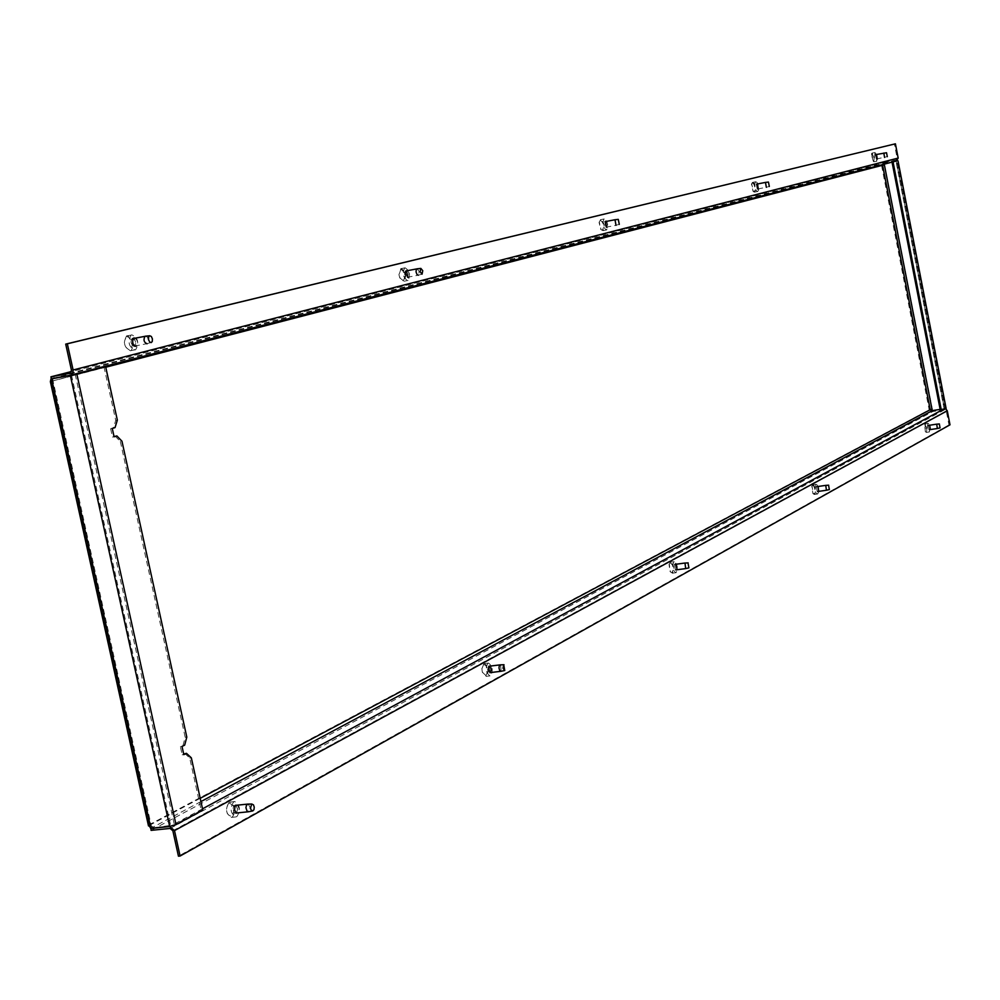 <?xml version="1.0" encoding="UTF-8"?>
<svg xmlns="http://www.w3.org/2000/svg" width="1000" height="1000" viewBox="0 0 1000 1000"><rect width="100%" height="100%" fill="white"/><g stroke="black" fill="none" stroke-linecap="round" stroke-linejoin="round"><path stroke-width="0.75" stroke-dasharray="5 3.75" d="M875.025 152.5L874.475 157.338L876.725 161.238L877.262 156.412L875.025 152.5M872.087 153.075L871.475 153.887L873.787 161.812L874.338 156.988L872.087 153.075M875.45 154.688L876.3 159.05L875.413 154.7L876.162 154.55M883.8 153.05L884.587 157.438M871.812 153.512L873.9 157.188L873.375 161.513L871.25 154.25L871.812 153.512M755.775 181.75L754.85 183.263L755 187.237L756.425 190.775L757.725 191.513L758.65 190.012L758.5 186.05L757.075 182.512L755.775 181.75M752.562 182.375L751.663 183.7L753.45 191.675L754.5 192.138L755.438 190.637L755.288 186.675L753.863 183.137L752.562 182.375M756.263 184.188L757.237 189.075L756.263 184.188M765.475 182.4L766.425 187.275L757.288 189.062M752.262 182.862L753.875 184.225L754.788 186.925L754.987 189.8L754.05 191.812L753.075 191.388L751.45 184.062L752.262 182.862M604.2 218.925L604.012 219C602.05 223.663 602.863 227.325 606.45 230.012L606.625 229.95C608.587 225.312 607.788 221.637 604.2 218.925M600.638 219.625L599.275 222.037L601.1 229.725L603.062 230.637C605.037 226 604.225 222.325 600.638 219.625M604.763 221.7L605.887 227.237L604.763 221.7M615.013 219.737L616 225.287M600.312 220.162C603.7 222.875 604.388 226.262 602.375 230.312L600.737 229.425L599.062 222.375L600.312 220.162M405.05 267.775L404.712 267.9C402.075 273.488 403.075 277.712 407.725 280.575L408.038 280.462C410.7 274.913 409.7 270.688 405.05 267.775M401.062 268.55L399.125 274.538L400.075 278.113L404.05 281.225C406.712 275.675 405.725 271.45 401.062 268.55M405.712 270.975L407.887 273.637L407.062 277.375L404.888 274.738L405.712 270.975M417.262 268.788L419.188 271.625L418.375 275.212M400.7 269.175C405.138 272.175 405.962 276.087 403.162 280.9L399.8 277.938L398.938 274.662L400.7 269.175M131.775 334.812L131.075 335.1C127.475 342.075 128.812 347.038 135.075 349.963L135.712 349.7C139.362 342.775 138.038 337.812 131.775 334.812M127.263 335.662L126.562 335.95C122.963 342.938 124.3 347.887 130.562 350.8L131.213 350.55C134.863 343.625 133.55 338.663 127.263 335.662M132.6 338.6C135.738 340.087 136.387 342.575 134.575 346.037L134.25 346.175C131.113 344.7 130.45 342.225 132.25 338.738L132.6 338.6M145.85 336.15L147.5 337.413L148.438 340.075L147.075 343.75M126.875 336.4C132.963 339.762 133.975 344.387 129.9 350.275C123.787 346.925 122.775 342.3 126.875 336.4M927.812 423.312L927.275 428.15L929.362 431.962L930.013 427.062L928.925 423.95L927.812 423.312M924.875 423.762L925.688 432.05L926.425 432.4L927.087 427.512L926 424.4L924.875 423.762M928.225 425.462L929 429.787L928.225 425.462M936.725 424.188L937.35 428.5M924.6 424.175L926.6 427.438L926.137 432.05L925.35 431.775L924.6 424.175M815.888 484.35L815.125 489.8L816.388 493.263L817.6 494.012L818.612 492.413L818.55 488.488L817.288 485.037L815.888 484.35M812.675 484.825L811.988 485.825L813.263 493.85L814.388 494.487L815.387 492.875L815.337 488.95L814.075 485.5L812.675 484.825M816.363 486.75L817.225 491.587L816.363 486.75M825.763 485.412L826.425 490.238M812.375 485.275L813.9 486.275L814.775 488.825L814.125 494.062L812.913 493.562L811.75 486.2L812.375 485.275M673.925 561.775C671.888 566.4 672.525 570.05 675.825 572.75L676.125 572.638C678.15 567.987 677.513 564.338 674.212 561.675L673.925 561.775M670.35 562.263L669.275 564.087L670.4 571.912L672.562 573.112C674.587 568.475 673.95 564.825 670.65 562.15L670.35 562.263M674.475 564.487L675.425 569.975L674.475 564.487M685 563.1L685.675 568.562M670.025 562.775C673.225 564.7 673.9 568.013 672.05 572.712L670.075 571.613L669.038 564.45L670.025 562.775M487.925 663.213C485.125 668.6 485.812 672.825 489.988 675.9L490.538 675.713C493.325 670.3 492.625 666.075 488.45 663.037L487.925 663.213M483.925 663.7L482.088 668.312L482.575 672.4L486.55 676.2C489.338 670.788 488.638 666.562 484.45 663.525L483.925 663.7M488.575 666.338L489.825 666.75L490.712 668.962L490.613 671.513L489.613 672.688L487.75 669.963L488.575 666.338M500.575 664.925L501.2 671.213M483.562 664.287C487.738 666.25 488.537 670.062 485.962 675.738L482.325 672.25L481.875 668.5L483.562 664.287M233.663 801.875C229.662 808.188 230.35 813.2 235.7 816.938L236.875 816.612C240.85 810.25 240.15 805.238 234.775 801.562L233.663 801.875M229.137 802.35C225.125 808.65 225.812 813.662 231.175 817.4L232.35 817.075C236.337 810.713 235.637 805.7 230.25 802.038L229.137 802.35M234.462 805.562L236.3 806.062L237.35 808.65L237.075 811.612L235.487 813.088L234.213 812.425L233.162 809.837L234.462 805.562M248.45 804.212L250.212 807.887L248.875 811.625M228.738 803.025C234.438 804.925 235.425 809.425 231.675 816.513C225.963 814.625 224.975 810.125 228.738 803.025M928.188 425.25L929.038 430L928.188 425.25M816.325 486.512L817.262 491.825L816.325 486.512M674.412 564.225L675.462 570.25L674.412 564.225M488.512 666.025L487.6 670.013L489.65 673L490.75 671.712L490.863 668.913L489.875 666.475L488.512 666.025M235.725 805.2L233.575 806.012L232.95 809.887L234.1 812.738L236.388 813.138M875.4 154.462L876.338 159.275L875.4 154.462M756.213 183.95L757.288 189.325L756.213 183.95M604.7 221.425L605.95 227.512L604.7 221.425M405.65 270.663L404.688 271.913L404.738 274.788L407.125 277.7L408.075 276.45L408.038 273.575L405.65 270.663M132.513 338.225L132.137 338.375C130.15 342.212 130.887 344.938 134.325 346.55L134.688 346.413C136.688 342.587 135.963 339.862 132.513 338.225M117.338 420.1L115.725 420.387L113.425 427.887L110.638 428.713L112.263 428.425M113.425 427.887L115.037 427.6M115.25 436.225L120.35 441.512L121.962 441.225M110.638 428.713L112.475 437.062L114.05 436.587M112.475 437.062L114.087 436.775M120.35 441.512L185.188 737.3L183.038 745.325L180.387 746.637L182.188 754.837L183.688 754.087M184.838 753.512L189.725 758.025L201.188 810.337L174.363 824.825L150.625 828.325M103.987 366.825L115.725 420.387M186.8 737.113L185.188 737.3M180.387 746.637L182.013 746.45M183.038 745.325L184.662 745.138M189.725 758.025L191.337 757.837M182.188 754.837L183.812 754.65M202.812 810.175L201.188 810.337M134.1 337.925C137.55 339.562 138.275 342.287 136.287 346.112M407.062 270.387L409.438 273.312L408.7 277.362M605.962 221.175L607.3 227.237M757.35 183.725L758.475 189.075M876.438 154.262L877.412 159.05M237.525 805.15L239.2 808.838L238.162 812.825M236.562 812.987L237.613 809L235.925 805.312M490.962 665.987L491.712 672.425M676.438 564.188L677.188 569.738M818.025 486.488L818.75 491.362M929.675 425.225L930.35 429.588M52.55 378.6L151.713 827.75M51.925 381.375L53.1 381.075L52.2 381.225L150.275 825.35L153.188 827.1L153.613 829L150.525 827.862M53.225 378.475L52.2 381.225M105.75 367.225L51.887 381.188M149.175 825.975L148.35 825.263M51.2 378.088L53.225 376.225M882.588 165.238L883.45 162.488L881.575 165.438L50.875 381.375L148.85 824.95L150.463 824.788L52.488 381.075M884.388 164.862L884.25 164.163M884.388 164.838L932.312 409.1L929.188 409.875L932.025 411.962L931.825 410.913M894.8 161.425L884.125 163.5M884.475 163.412L895.15 161.337M150.1 825.925L151.188 825.337L150.275 825.35M931.988 409.275L932.575 410.438L944.412 408.6L896.3 161.112M930.2 409.712L929.188 409.875L881.575 165.438M946 408.475L944.412 408.6M940.5 411.238L945.075 408.725L940.138 409.387M53.637 376.125L54.075 378.075L53.3 378.413M896.287 161.038L883.65 163.55L51.35 378.775M200.925 801.587L150.95 828.3M950 424.812L948.988 424.963L946.25 410.925L944.625 409.725L932.788 411.55L151.075 830.362M932.788 411.55L932.45 410.575M884.463 163.35L884.25 162.275L71.5 371.525M932.588 410.5L944.425 408.675L940.413 410.838M945.688 408.825L944.425 408.675M884.25 162.275L896.087 159.975L897.163 158.275L894.388 144.012M948.988 424.963L178.45 856.188M75.213 374.3L174.363 824.825M148.85 824.95L929.188 409.875M71.487 375.1L170.738 825.825M945.013 408.8L896.862 161.05M944.087 408.775L895.987 161.287M200.212 798.312L150.463 824.788M896.087 159.975L70.113 373.25M897.163 158.275L71.475 370.288M202.512 808.825L170 826.363M946.25 410.925L172.85 830.763M944.625 409.725L170.113 828.438M874.95 152.525L872.013 153.1M876.338 159.037L887.362 156.65M876.787 161.213L873.863 161.788M755.662 181.788L752.45 182.413M769.4 186.438L766.425 187.275M756.213 184.213L757 184.062M757.825 191.488L754.613 192.113M604.012 219L600.45 219.688M605.975 227.213L616.062 225.263M619.412 224.312L616.112 225.238M604.675 221.737L605.5 221.575M606.625 229.95L603.062 230.637M404.712 267.9L400.725 268.675M407.212 277.325L418.5 275.163M422.275 274.075L418.6 275.113M405.562 271.038L406.425 270.875M408.038 280.462L404.05 281.225M131.075 335.1L126.562 335.95M134.575 346.037L147.338 343.638M151.675 342.337L147.537 343.5M132.25 338.738L133.188 338.562M135.712 349.7L131.213 350.55M929.362 431.962L926.425 432.4M928.288 425.438L929.025 425.325M929 429.787L929.688 429.675M927.925 423.263L925 423.713M817.6 494.012L814.388 494.487M816.462 486.712L817.212 486.613M817.225 491.587L817.925 491.488M816.075 484.288L812.85 484.75M675.825 572.75L672.25 573.225M674.625 564.438L675.375 564.338M675.425 569.975L676.137 569.875M674.212 561.675L670.65 562.15M489.988 675.9L486 676.388M488.837 666.25L489.562 666.162M489.613 672.688L490.312 672.6M488.45 663.037L484.45 663.525M235.7 816.938L231.175 817.4M235.487 813.088L236.188 813.025M234.775 801.562L230.25 802.038M929.038 430L930.025 429.85M817.262 491.825L818.35 491.675M675.462 570.25L676.663 570.087M489.65 673L491.062 672.837M235.512 813.475L237.113 813.312M875.362 154.488L876.4 154.275M756.15 183.975L757.288 183.75M604.6 221.462L605.862 221.213M405.475 270.725L406.875 270.45M132.137 338.375L133.725 338.075M134.688 346.413L135.363 346.287M407.3 277.638L408.263 277.45M606.038 227.488L607.038 227.288M757.337 189.3L758.325 189.112M876.375 159.262L877.3 159.075M235 805.025L236.412 804.875M488.8 665.925L490.213 665.75M674.575 564.163L675.837 563.987M816.425 486.475L817.55 486.312M928.25 425.225L929.287 425.062M945.075 408.725L896.938 161.038"/><path stroke-width="1.5" d="M884.587 157.438L883.8 153.05M886.538 152.738L887.3 156.675L886.538 152.738M876.162 154.55L886.525 152.738M766.35 187.3L765.475 182.4M768.45 182.062L769.325 186.475L768.45 182.062L765.362 182.413M616 225.287L615.013 219.737M618.275 219.363L619.288 224.363L618.275 219.363L614.812 219.75M418.375 275.212L416.938 274.387L416.05 271.875L416.312 269.462L417.262 268.788M420.838 268.4L420.087 271.688L422.05 274.188L422.75 270.7L420.838 268.4M147.075 343.75L147.012 343.775C143.887 342.3 143.225 339.812 145.013 336.325L145.85 336.15M149.7 335.75L148.613 336.912L148.537 339.75L149.85 342.175L151.188 342.587L152.238 341.538L152.425 338.938L151.35 336.488L149.7 335.75M937.35 428.5L936.725 424.188M939.325 424L940.05 427.887L939.325 424M937.312 428.525L940 427.9M826.425 490.238L825.763 485.412M828.562 485.225L829.362 489.575L828.562 485.225M685.675 568.562L685 563.1M688 562.938L688.9 567.863L688 562.938M501.2 671.213L499.663 670.375L498.988 667.9L499.363 665.55L500.575 664.925M503.725 664.8L503.013 668.175L504.762 670.5L503.725 664.8M248.875 811.625L247.025 811.112L245.925 807.725L246.55 804.975L248.45 804.212M251.637 804.163L250.512 808.188L251.213 810.075L252.763 810.938L253.962 809.688L254.25 807.138L253.425 804.788L251.637 804.163M930.35 429.588L929.675 425.225M818.75 491.362L818.025 486.488M677.188 569.738L675.675 564.05L676.438 564.188M491.712 672.425L489.988 672.275L488.925 669.087L489.338 666.513L490.962 665.987M238.162 812.825L236.15 812.987L234.55 809.725L235.175 805.85L237.525 805.15M877.3 159.075L876.438 154.262M758.325 189.112L757.35 183.725M607.038 227.288L605.35 224.662L605.962 221.175M408.263 277.45L406.012 273.762L407.062 270.387M135.363 346.287L135.925 346.25C132.475 344.637 131.75 341.912 133.725 338.075L134.1 337.925M148.35 825.263L150.1 825.925L150.625 828.325L169.662 826.4L176 824.663L202.812 810.175L191.337 757.837L186.45 753.325L183.812 754.65L182.013 746.45L184.662 745.138L186.8 737.113L121.962 441.225L116.875 435.938L114.087 436.775L112.263 428.425L115.037 427.6L117.338 420.1L105.6 366.525L75.213 374.3L51.388 378.913L51.925 381.375L50.375 381.637L51.2 378.088M114.05 436.587L116.875 435.938M183.688 754.087L186.45 753.325M51.887 381.188L50.875 381.375M51.388 378.913L70.338 375.4L169.662 826.4M105.6 366.525L70.338 375.4M53.225 376.225L50.925 376.825L51.35 378.775L70.725 375.163L72.9 373L73.1 369.988L67.337 343.8L65.713 344.113L71.475 370.288L69.875 373.312L50.925 376.825M932.45 410.575L930.2 409.712L931.988 409.275L884.25 164.163M884.388 164.862L881.575 165.438L884.388 164.838M940.138 409.387L932.25 410.613L931.988 409.275M150.525 827.862L149.175 825.975M892.075 162.3L940.5 411.238L946 408.475M941.513 411.087L893.1 162.1M150.95 828.3L151.075 830.362L170.113 828.438L172.85 830.763L178.45 856.188L180.087 856.025L174.5 830.6L169.688 826.538L150.65 828.462M180.087 856.025L950 424.812L947.275 410.775L945.688 408.825M65.713 344.113L895.413 143.812L898.175 158.075L73.1 369.988M70.738 375.15L896.287 161.038L898.175 158.075M895.413 143.812L67.337 343.8M51.925 381.375L150.1 825.925M71.5 371.525L53.637 376.125M200.212 798.312L930.2 409.712L882.588 165.238L105.75 367.225M76.838 374L176 824.663M946.038 408.65L897.887 160.85M931.825 410.913L200.925 801.587M940.413 410.838L202.512 808.825M947.275 410.775L174.5 830.6M757 184.062L765.312 182.438M605.5 221.575L614.75 219.775M420.788 268.425L416.938 268.825M406.425 270.875L416.838 268.875M149.6 335.788L145.238 336.213M133.188 338.562L145.013 336.325M929.025 425.325L936.575 424.175M939.4 423.975L936.6 424.175M929.688 429.675L937.25 428.537M817.212 486.613L825.562 485.4M829.3 489.588L826.363 490.262M828.675 485.188L825.6 485.387M817.925 491.488L826.287 490.275M675.375 564.338L684.712 563.062M688.825 567.888L685.575 568.6M688.175 562.875L684.775 563.062M676.137 569.875L685.475 568.625M489.562 666.162L500.15 664.862M504.663 670.525L501.025 671.287M504 664.712L500.25 664.85M490.312 672.6L500.925 671.3M235.562 805.35L247.675 804.1M252.712 810.938L248.525 811.75M251.988 804.038L248.062 804.087M236.188 813.025L248.3 811.787M50.375 381.637L148.5 825.925M946.125 408.512L898 160.825"/></g></svg>
